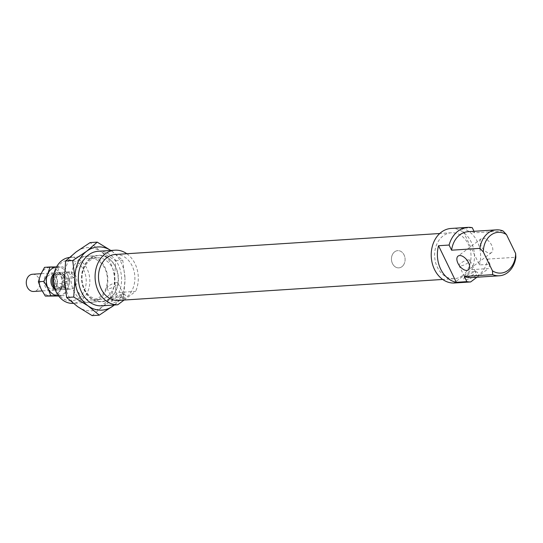 <?xml version="1.0" encoding="UTF-8"?>
<svg xmlns="http://www.w3.org/2000/svg" width="543" height="543" viewBox="0 0 543 543"><rect width="100%" height="100%" fill="white"/><g stroke="black" fill="none" stroke-linecap="round" stroke-linejoin="round"><path stroke-width="0.41" stroke-dasharray="2.71 2.04" d="M53.75 275.437A8.634 6.821 -93.7 0 1 58.413 272.579A8.634 6.821 -93.7 0 1 64.922 277.195A8.634 6.821 -93.7 0 1 64.495 286.466A8.634 6.821 -93.7 0 1 59.526 289.806A8.634 6.821 -93.7 0 1 54.531 287.573M32.546 274.249A8.634 6.821 -93.7 0 1 39.048 278.871A8.634 6.821 -93.7 0 1 38.628 288.136A8.634 6.821 -93.7 0 1 33.659 291.476M65.866 285.442A7.195 5.681 -93.7 0 1 61.726 288.224A7.195 5.681 -93.7 0 1 57.918 286.731A7.195 5.681 -93.7 0 1 56.655 276.652A7.195 5.681 -93.7 0 1 60.796 273.869A7.195 5.681 -93.7 0 1 64.597 275.355L67.651 278.274L73.814 277.873C73.821 274.351 71.785 272.41 67.705 272.043L61.542 272.443L64.597 275.355A7.195 5.681 -93.7 0 1 65.866 285.442M53.438 279.306A7.195 5.681 -93.7 0 1 54.368 276.794A7.195 5.681 -93.7 0 1 58.508 274.018A7.195 5.681 -93.7 0 1 63.931 277.86A7.195 5.681 -93.7 0 1 63.579 285.591A7.195 5.681 -93.7 0 1 59.438 288.367A7.195 5.681 -93.7 0 1 53.73 283.779M403.809 264.529A8.634 6.821 -93.7 0 1 398.834 267.869A8.634 6.821 -93.7 0 1 392.331 263.253A8.634 6.821 -93.7 0 1 392.752 253.981A8.634 6.821 -93.7 0 1 397.72 250.642A8.634 6.821 -93.7 0 1 404.23 255.258A8.634 6.821 -93.7 0 1 403.809 264.529M54.863 283.813L61.02 283.419C63.341 286.785 65.377 288.733 67.135 289.249L60.972 289.643L54.863 283.813A8.634 6.821 -93.7 0 1 55.732 275.769A8.634 6.821 -93.7 0 1 60.701 272.43A8.634 6.821 -93.7 0 1 61.542 272.443M67.651 278.274A8.634 6.821 -93.7 0 1 66.782 286.317A8.634 6.821 -93.7 0 1 61.814 289.657A8.634 6.821 -93.7 0 1 60.972 289.643M73.814 277.873L67.705 272.043M61.02 283.419L67.135 289.249M107.222 296.641A20.858 16.48 86.3 0 0 114.145 272.688A20.858 16.48 86.3 0 0 97.136 257.823A20.858 16.48 86.3 0 0 89.738 260.633A20.858 16.48 86.3 0 0 82.821 284.586A20.858 16.48 86.3 0 0 99.824 299.451A20.858 16.48 86.3 0 0 107.222 296.641M82.169 261.122A20.858 16.48 -93.7 0 1 89.568 258.312A20.858 16.48 -93.7 0 1 106.577 273.177A20.858 16.48 -93.7 0 1 99.654 297.13A20.858 16.48 -93.7 0 1 92.256 299.94A20.858 16.48 -93.7 0 1 75.253 285.075A20.858 16.48 -93.7 0 1 82.169 261.122M90.206 258.427A23.301 18.408 -93.7 0 1 115.611 266.817A23.301 18.408 -93.7 0 1 109.747 298.657A23.301 18.408 -93.7 0 1 84.341 290.267A23.301 18.408 -93.7 0 1 90.206 258.427M99.186 299.342A23.301 18.408 86.3 0 0 105.05 267.495A23.301 18.408 86.3 0 0 79.651 259.106A23.301 18.408 86.3 0 0 73.78 290.953A23.301 18.408 86.3 0 0 99.186 299.342M111.729 251.09L122.766 260.26L124.992 278.41A31.643 25.005 86.3 0 0 121.204 262.615A31.643 25.005 86.3 0 0 111.729 251.09A31.643 25.005 86.3 0 0 110.792 250.452L111.729 251.09M92.154 315.626L102.681 306.544L116.67 297.231L114.437 279.088L115.659 260.721L101.168 251.776A31.643 25.005 -93.7 0 1 110.65 263.301A31.643 25.005 -93.7 0 1 114.437 279.088A31.643 25.005 -93.7 0 1 102.681 306.544A31.643 25.005 -93.7 0 1 77.663 306.673A31.643 25.005 -93.7 0 1 68.187 295.148A31.643 25.005 -93.7 0 1 64.4 279.36A31.643 25.005 -93.7 0 1 76.149 251.904A31.643 25.005 -93.7 0 1 101.168 251.776L90.138 242.599M114.335 304.99A31.643 25.005 86.3 0 0 124.992 278.41L123.77 296.777L114.39 304.983M115.659 260.721L122.766 260.26M116.67 297.231L123.77 296.777M40.65 274.595A14.383 11.362 -93.7 0 1 44.669 269.308A14.383 11.362 -93.7 0 1 50.302 267.353A14.383 11.362 -93.7 0 1 60.348 274.486A14.383 11.362 -93.7 0 1 60.748 288.862A14.383 11.362 -93.7 0 1 56.73 294.143A14.383 11.362 -93.7 0 1 51.096 296.098A14.383 11.362 -93.7 0 1 41.051 288.964A14.383 11.362 -93.7 0 1 40.65 274.595M58.4 295.643A14.383 11.362 86.3 0 0 63.769 293.688A14.383 11.362 86.3 0 0 67.787 288.408A14.383 11.362 86.3 0 0 67.386 274.032A14.383 11.362 86.3 0 0 57.341 266.898A14.383 11.362 86.3 0 0 56.547 266.939M56.567 266.905L63.124 266.912L67.386 274.032L70.088 281.254L67.787 288.408L63.918 295.663L58.135 295.643M54.022 273.896A8.634 6.821 -93.7 0 1 54.124 273.821A8.634 6.821 -93.7 0 1 63.531 276.93A8.634 6.821 -93.7 0 1 61.359 288.72A8.634 6.821 -93.7 0 1 55.006 289.066M59.744 287.546A7.195 5.681 86.3 0 0 62.126 279.285A7.195 5.681 86.3 0 0 56.262 274.161A7.195 5.681 86.3 0 0 53.709 275.131A7.195 5.681 86.3 0 0 51.327 283.392A7.195 5.681 86.3 0 0 57.191 288.516A7.195 5.681 86.3 0 0 59.744 287.546M54.592 287.878A7.195 5.681 86.3 0 0 56.981 279.618A7.195 5.681 86.3 0 0 51.117 274.493A7.195 5.681 86.3 0 0 48.565 275.464A7.195 5.681 86.3 0 0 46.175 283.724A7.195 5.681 86.3 0 0 52.047 288.849A7.195 5.681 86.3 0 0 54.592 287.878M54.314 289.175A8.634 6.821 -93.7 0 1 44.906 286.073A8.634 6.821 -93.7 0 1 47.085 274.276A8.634 6.821 -93.7 0 1 56.492 277.385A8.634 6.821 -93.7 0 1 54.314 289.175M58.447 296.016L60.748 288.862L64.617 281.607L60.348 274.486L57.653 267.271L44.526 267.339M58.671 296.003L63.918 295.663M64.617 281.607L70.088 281.254M57.653 267.271L63.124 266.912M462.48 275.6A23.016 18.184 -93.7 0 1 454.321 278.695A23.016 18.184 -93.7 0 1 435.554 262.296A23.016 18.184 -93.7 0 1 443.19 235.859A23.016 18.184 -93.7 0 1 451.348 232.764A23.016 18.184 -93.7 0 1 470.116 249.169A23.016 18.184 -93.7 0 1 462.48 275.6M115.211 254.491A23.016 18.184 -93.7 0 1 133.978 270.896A23.016 18.184 -93.7 0 1 126.343 297.326A23.016 18.184 -93.7 0 1 118.177 300.428M66.443 273.027A8.634 6.821 -93.7 0 1 69.504 271.86A8.634 6.821 -93.7 0 1 76.536 278.016A8.634 6.821 -93.7 0 1 73.678 287.926A8.634 6.821 -93.7 0 1 70.617 289.086A8.634 6.821 -93.7 0 1 63.579 282.937A8.634 6.821 -93.7 0 1 66.443 273.027M394.659 251.809A8.634 6.821 -93.7 0 1 397.72 250.642A8.634 6.821 -93.7 0 1 404.759 256.798A8.634 6.821 -93.7 0 1 401.895 266.708A8.634 6.821 -93.7 0 1 398.834 267.869A8.634 6.821 -93.7 0 1 391.795 261.719A8.634 6.821 -93.7 0 1 394.659 251.809M482.795 238.167A8.634 4.704 53.1 0 1 491.001 244.017A8.634 4.704 53.1 0 1 491.591 252.522A8.634 4.704 53.1 0 1 490.03 253.072A8.634 4.704 53.1 0 1 481.824 247.228A8.634 4.704 53.1 0 1 481.234 238.716A8.634 4.704 53.1 0 1 482.795 238.167M472.254 227.673L461.693 228.352L479.455 264.936L490.017 264.251L487.519 259.099A23.016 18.184 -93.7 0 1 479.204 274.514A23.016 18.184 -93.7 0 1 471.039 277.616M474.154 271.425A6.041 1.697 154.1 0 1 475.077 271.493A6.041 1.697 154.1 0 1 475.532 271.826A6.041 1.697 154.1 0 1 472.424 275.138A6.041 1.697 154.1 0 1 466.05 277.507A6.041 1.697 154.1 0 1 464.665 277.1A6.041 1.697 154.1 0 1 464.686 276.536A6.041 1.697 154.1 0 1 468.541 273.353A6.041 1.697 154.1 0 1 474.154 271.425M468.548 259.873A6.041 1.697 154.1 0 1 469.926 260.28A6.041 1.697 154.1 0 1 466.817 263.593A6.041 1.697 154.1 0 1 460.437 265.955A6.041 1.697 154.1 0 1 459.059 265.554A6.041 1.697 154.1 0 1 462.168 262.242A6.041 1.697 154.1 0 1 468.548 259.873M465.65 279.665A7.622 2.145 -25.9 0 0 474.596 276.115A7.622 2.145 -25.9 0 0 477.046 272.084A7.622 2.145 -25.9 0 0 475.878 271.995A7.622 2.145 -25.9 0 0 468.792 274.432A7.622 2.145 -25.9 0 0 463.932 278.45A7.622 2.145 -25.9 0 0 465.65 279.665M122.175 294.177A6.041 1.697 154.1 0 1 123.098 294.245A6.041 1.697 154.1 0 1 123.553 294.577A6.041 1.697 154.1 0 1 120.444 297.897A6.041 1.697 154.1 0 1 114.071 300.259A6.041 1.697 154.1 0 1 112.686 299.858A6.041 1.697 154.1 0 1 112.706 299.295A6.041 1.697 154.1 0 1 116.562 296.111A6.041 1.697 154.1 0 1 122.175 294.177M116.569 282.631A6.041 1.697 154.1 0 1 117.946 283.032A6.041 1.697 154.1 0 1 114.838 286.344A6.041 1.697 154.1 0 1 108.464 288.713A6.041 1.697 154.1 0 1 107.08 288.313A6.041 1.697 154.1 0 1 110.188 284.994A6.041 1.697 154.1 0 1 116.569 282.631M113.67 302.424A7.622 2.145 -25.9 0 0 122.616 298.874A7.622 2.145 -25.9 0 0 125.066 294.835A7.622 2.145 -25.9 0 0 123.899 294.747A7.622 2.145 -25.9 0 0 116.813 297.184A7.622 2.145 -25.9 0 0 111.953 301.202A7.622 2.145 -25.9 0 0 113.67 302.424M109.625 298.406A23.016 18.184 -93.7 0 1 101.46 301.508A23.016 18.184 -93.7 0 1 82.692 285.102A23.016 18.184 -93.7 0 1 90.328 258.672A23.016 18.184 -93.7 0 1 98.493 255.577A23.016 18.184 -93.7 0 1 117.261 271.975A23.016 18.184 -93.7 0 1 109.625 298.406M69.334 257.484A23.016 18.184 -93.7 0 1 70.156 257.409A23.016 18.184 -93.7 0 1 88.923 273.808A23.016 18.184 -93.7 0 1 81.287 300.238A23.016 18.184 -93.7 0 1 73.129 303.34M78.62 298.107A20.424 16.141 86.3 0 0 83.765 270.197A20.424 16.141 86.3 0 0 61.495 262.846A20.424 16.141 86.3 0 0 56.357 290.756A20.424 16.141 86.3 0 0 78.62 298.107M487.519 259.099L515.85 257.273M503.089 230.985L474.752 232.818L474.012 231.298M124.076 300.048L135.621 291.381L118.903 292.46L101.066 305.845M476.93 277.235L488.483 268.568L471.765 269.647L453.921 283.032M451.07 228.454A27.333 21.591 -93.7 0 1 470.991 241.608A27.333 21.591 -93.7 0 1 471.765 269.647M98.215 251.266A27.333 21.591 -93.7 0 1 118.13 264.421A27.333 21.591 -93.7 0 1 118.903 292.46M461.693 228.352A27.333 21.591 -93.7 0 1 479.455 264.936M490.017 264.251A27.333 21.591 -93.7 0 1 488.483 268.568M468.073 231.685A23.016 18.184 -93.7 0 1 474.752 232.818M126.831 253.744A27.333 21.591 -93.7 0 1 135.621 291.381M59.526 289.806L42.069 290.933M61.726 288.224L59.438 288.367M70.617 289.086L61.814 289.657M69.504 271.86L60.701 272.43M60.796 273.869L58.508 274.018M58.413 272.579L41.044 273.699M97.136 257.823L89.568 258.312M92.256 299.94L99.824 299.451M56.262 274.161L51.117 274.493M52.047 288.849L57.191 288.516M454.321 278.695L442.701 279.448M491.591 252.522L468.433 269.898M475.532 271.826L469.926 260.28M477.046 272.084L475.077 271.493M123.553 294.577L117.946 283.032M125.066 294.835L123.098 294.245M101.46 301.508L73.23 303.333M98.493 255.577L70.156 257.409M112.706 299.295L111.953 301.202M107.08 288.313L112.686 299.858M464.686 276.536L463.932 278.45M459.059 265.554L464.665 277.1M481.234 238.716L458.075 256.092M451.348 232.764L439.728 233.51"/><path stroke-width="0.81" d="M54.531 287.573A8.634 6.821 -93.7 0 1 53.445 275.919A8.634 6.821 -93.7 0 1 53.75 275.437M42.069 290.933L33.659 291.476A8.634 6.821 -93.7 0 1 27.15 286.86A8.634 6.821 -93.7 0 1 27.571 277.588A8.634 6.821 -93.7 0 1 32.546 274.249L41.044 273.699M53.73 283.779A7.195 5.681 -93.7 0 1 53.438 279.306M74.954 278.674A31.643 25.005 86.3 0 0 78.749 294.469A31.643 25.005 86.3 0 0 88.224 305.994L73.733 297.041L74.954 278.674L72.728 260.531L86.71 251.226A31.643 25.005 86.3 0 0 74.954 278.674M97.238 242.137L110.82 250.452A31.643 25.005 86.3 0 0 86.71 251.226L97.238 242.137L90.138 242.599L76.149 251.904L65.622 260.993L64.4 279.36L66.633 297.503L77.663 306.673L92.154 315.626L99.254 315.164L88.224 305.994A31.643 25.005 86.3 0 0 113.243 305.858A31.643 25.005 86.3 0 0 114.335 304.99M114.39 304.983L99.254 315.164M65.622 260.993L72.728 260.531M66.633 297.503L73.733 297.041M56.547 266.939A14.383 11.362 86.3 0 0 51.707 268.853A14.383 11.362 86.3 0 0 47.689 274.14L49.99 266.986L44.526 267.339L40.65 274.595L38.356 281.749L41.051 288.964L45.313 296.084L58.671 296.003M58.135 295.643A14.383 11.362 86.3 0 0 58.4 295.643L50.784 295.731L48.089 288.509A14.383 11.362 86.3 0 0 58.135 295.643M55.006 289.066A8.634 6.821 -93.7 0 1 50.933 281.715A8.634 6.821 -93.7 0 1 54.022 273.896M49.99 266.986L56.567 266.905M48.089 288.509L43.82 281.396L47.689 274.14A14.383 11.362 86.3 0 0 48.089 288.509M38.356 281.749L43.82 281.396M45.313 296.084L50.784 295.731M114.933 250.187A27.333 21.591 -93.7 0 0 105.24 253.866A27.333 21.591 -93.7 0 0 96.07 284.844A27.333 21.591 -93.7 0 0 117.783 304.766L101.066 305.845A27.333 21.591 -93.7 0 1 79.353 285.923A27.333 21.591 -93.7 0 1 88.523 254.952A27.333 21.591 -93.7 0 1 98.215 251.266L114.933 250.187A27.333 21.591 -93.7 0 1 126.831 253.744M442.701 279.448L118.177 300.428A23.016 18.184 -93.7 0 1 99.417 284.023A23.016 18.184 -93.7 0 1 107.046 257.592A23.016 18.184 -93.7 0 1 115.211 254.491L439.728 233.51M492.691 274.643A23.016 18.184 86.3 0 0 499.377 275.783A23.016 18.184 86.3 0 0 507.535 272.681A23.016 18.184 86.3 0 0 515.85 257.273L515.633 253.452A20.424 16.141 -93.7 0 1 508.038 270.346A20.424 16.141 -93.7 0 1 492.467 270.828L492.691 274.643L464.353 276.475L466.858 281.627A27.333 21.591 -93.7 0 0 470.645 281.953L453.921 283.032A27.333 21.591 -93.7 0 1 432.208 263.111A27.333 21.591 -93.7 0 1 441.378 232.139A27.333 21.591 -93.7 0 1 451.07 228.454L467.788 227.374A27.333 21.591 -93.7 0 1 472.254 227.673L474.012 231.298M466.858 281.627L456.296 282.312A27.333 21.591 -93.7 0 1 438.534 245.728L449.095 245.042A27.333 21.591 -93.7 0 1 458.095 231.053A27.333 21.591 -93.7 0 1 467.788 227.374M466.871 270.448A8.634 4.704 -126.9 0 0 468.433 269.898A8.634 4.704 -126.9 0 0 467.842 261.393A8.634 4.704 -126.9 0 0 459.636 255.543A8.634 4.704 -126.9 0 0 458.075 256.092A8.634 4.704 -126.9 0 0 458.665 264.597A8.634 4.704 -126.9 0 0 466.871 270.448M449.095 245.042L451.593 250.194A23.016 18.184 -93.7 0 1 459.907 234.78A23.016 18.184 -93.7 0 1 468.073 231.685L496.404 229.852A23.016 18.184 86.3 0 0 488.238 232.947A23.016 18.184 86.3 0 0 479.931 248.361L483.318 251.972A20.424 16.141 -93.7 0 1 490.913 235.085A20.424 16.141 -93.7 0 1 506.476 234.603L503.089 230.985A23.016 18.184 86.3 0 0 496.404 229.852M451.593 250.194L479.931 248.361M499.377 275.783L471.039 277.616A23.016 18.184 -93.7 0 1 464.353 276.475M73.23 303.333L73.129 303.34A23.016 18.184 -93.7 0 1 54.361 286.935A23.016 18.184 -93.7 0 1 61.997 260.504A23.016 18.184 -93.7 0 1 69.334 257.484M515.633 253.452L506.476 234.603M483.318 251.972L492.467 270.828M117.783 304.766L124.076 300.048M470.645 281.953L476.93 277.235M456.296 282.312L438.534 245.728"/></g></svg>
